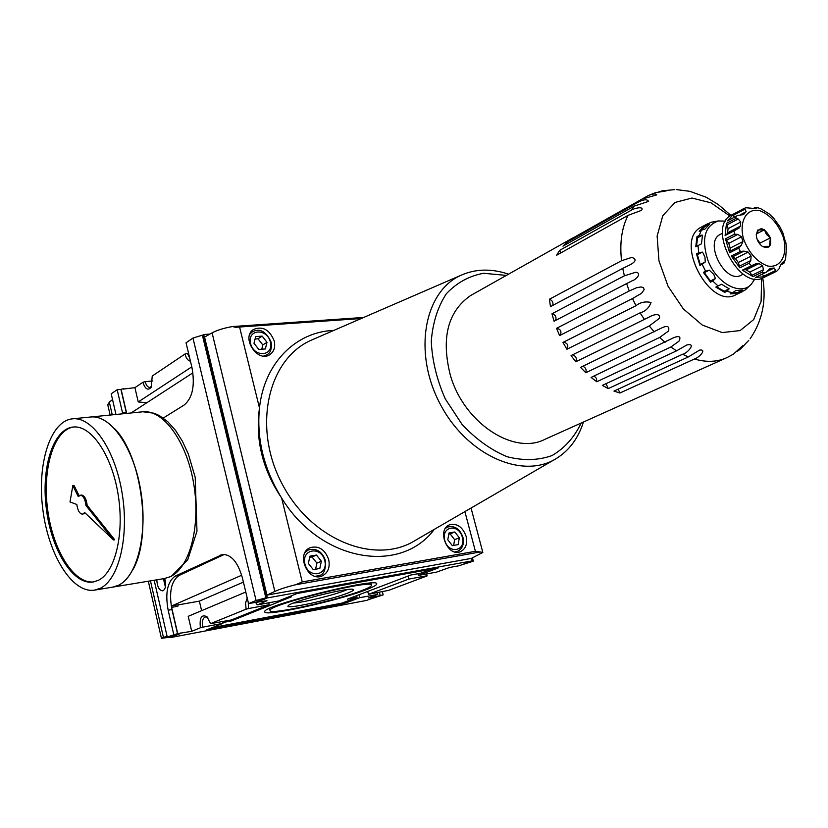 <?xml version="1.0" encoding="UTF-8"?>
<svg xmlns="http://www.w3.org/2000/svg" width="828" height="828" viewBox="0 0 828 828"><rect width="100%" height="100%" fill="white"/><g stroke="black" fill="none" stroke-linecap="round" stroke-linejoin="round"><path stroke-width="1.24" d="M170.237 637.198L161.429 638.274L167.039 636.09M112.536 399.562L109.337 402.16L107.775 404.851M506.363 275.403L483.645 273.281C469.124 275.931 456.683 282.772 446.323 293.785C437.712 306.981 432.702 322.827 431.274 341.312C432.185 360.625 436.853 379.824 445.278 398.889L462.076 424.443C475.841 439.119 490.828 449.873 507.015 456.704C523.192 460.854 538.21 460.461 552.069 455.555C564.634 448.165 574.332 437.339 581.142 423.067M508.558 274.161C491.439 268.396 475.562 268.779 460.906 275.31C424.164 291.528 412.913 352.386 439.937 403.578C466.433 455.058 522.437 480.023 556.406 458.474C569.26 450.432 578.275 438.281 583.44 422.032M333.798 330.413C295.948 331.707 264.184 363.047 259.474 407.956C256.463 438.943 263.832 468.948 281.603 497.98C320.281 561.684 400.338 575.056 434.286 529.382M212.082 332.846L274.855 591.42L266.958 595.115L204.568 337.11L212.082 332.846C217.05 330.196 223.819 328.095 232.399 326.563L235.908 327.329L239.571 327.019L259.474 407.956C255.159 439.668 262.538 469.673 281.603 497.98L302.241 581.929L295.668 584.734L480.25 551.976L475.396 551.303L302.241 581.929M347.263 589.588L344.769 590.633C333.104 595.301 302.893 602.608 293.536 603.022M347.822 593.045C330.858 599.855 284.014 609.925 288.144 605.817C289.552 601.832 351.486 586.441 353.432 589.577C354.136 590.157 352.273 591.316 347.822 593.045M274.855 591.42C280.05 589.081 286.985 586.855 295.668 584.734M480.25 551.976L482.827 552.411L471.422 558.382L266.958 595.115M274.234 340.96C269.566 329.627 262.642 325.808 253.451 329.492C240.596 337.545 257.87 363.492 270.052 354.487C274.099 351.455 275.486 346.942 274.234 340.96M239.571 327.019L361.236 318.521M328.706 559.604C324.928 549.357 318.718 545.383 310.096 547.691C295.368 553.559 308.006 582.808 322.289 575.864C328.033 572.779 330.175 567.356 328.706 559.604M466.112 536.316C462.604 526.887 457.077 523.058 449.532 524.828C436.284 529.63 447.679 557.544 460.503 551.645C465.76 548.902 467.634 543.799 466.112 536.316M232.399 326.563L363.72 317.445M286.954 597.588L291.466 596.771L231.229 620.959L222.742 622.542M356.651 595.653L357.075 597.361L341.829 603.157L212.475 627.562M357.075 597.361L347.398 599.182L410.729 575.046L420.634 573.245L431.347 569.178M366.504 589.598C338.611 600.662 263.366 617.222 264.805 611.799C260.944 605.961 379.617 576.464 376.699 583.957C376.668 585.117 373.273 586.99 366.504 589.598M262.166 336.127L266.999 342.285L265.343 348.95L258.843 349.468L253.989 343.289L255.666 336.613L262.166 336.127L258.015 338.787L262.828 344.924L261.762 349.24M255.065 339.014L258.015 338.787M123.248 389.088L134.912 387.659L138.245 401.942L191.806 366.845M134.912 387.659L142.923 382.277C145.169 389.181 147.922 390.857 151.182 387.318L152.248 376.026L184.996 354.022C186.155 358.338 187.977 360.718 190.44 361.163M138.245 401.942L146.825 402.739M177.989 604.926L199.372 601.138L243.401 582.125M199.372 601.138L201.608 610.671M245.781 592.03L188.215 616.322L191.713 631.309L177.513 633.627L171.934 609.563C168.808 592.362 171.189 580.987 179.065 575.46L224.419 554.387M171.624 607.359L177.885 606.241L178.196 604.73L171.945 605.837L171.624 607.359L177.689 633.555M316.462 555.06L321.367 561.218L319.794 568.494L313.284 569.612L308.358 563.433L309.951 556.147L316.462 555.06L312.011 556.965L316.907 563.102L321.367 561.218M454.81 531.99L459.343 537.817L458.132 544.627L452.347 545.621L447.782 539.773L449.024 532.953L454.81 531.99L450.121 533.874L454.644 539.67L459.343 537.817M202.798 335.133L203.709 334.522L267.392 597.919L472.281 560.866L459.385 565.69L449.604 567.47L436.594 572.107L418.461 575.419L417.912 573.742M471.608 558.3L472.281 560.866M203.709 334.522L209.919 334.077M359.217 594.68L359.631 597.681L377.754 594.452L368.325 597.992L377.837 596.201L366.545 600.424L170.33 637.612L180.628 633.399M472.208 558.031L473.337 561.187L461.382 564.944M472.467 557.917L473.337 561.187M377.837 596.201L383.167 594.866L369.63 599.275M472.198 560.556L472.84 560.432M180.535 633.016L170.485 637.136L167.246 637.001L177.513 633.627M265.86 597.837L267.009 597.63L203.533 335.081L202.384 335.164L265.86 597.837L256.09 600.517L192.965 338.072L202.384 335.164M122.751 413.793L117.183 389.729L111.2 393.807L115.972 414.476M154.174 580.242L167.246 637.001M454.644 539.67L453.62 545.404M448.817 534.091L450.121 533.874M316.907 563.102L315.571 569.219M309.693 557.347L312.011 556.965M262.828 344.924L266.999 342.285M383.167 594.866L382.36 591.71M173.725 634.341L168.156 610.236C165.031 593.014 167.391 581.629 175.257 576.091L222.515 554.46C231.26 554.377 237.884 562.181 242.387 577.872L248.555 603.612L252.416 602.908M241.683 575.243L171.945 605.837M117.183 389.729L120.929 389.398L126.498 413.42M163.282 418.047L184.375 404.882C192.645 397.75 195.149 385.227 191.91 367.29L186.041 342.792L192.965 338.072M252.416 602.929L266.989 600.693L257.643 604.833L278.384 601.045L297.128 593.5L438.271 567.925L418.461 575.419M192.934 372.817L131.083 412.965M123.869 388.663L121.095 389.284L126.684 413.4M380.187 595.394L379.39 592.258M165.414 587.104L163.427 578.71M164.679 578.503C166.376 584.433 165.879 588.491 163.168 590.685L162.609 590.861C159.079 590.24 157.154 586.555 156.823 579.807M165.559 586.307L163.913 578.627M184.996 354.022L187.366 353.328L189.705 358.079M187.366 353.328L188.546 353.235M142.923 382.277L145.19 381.625C146.204 385.393 147.746 387.328 149.806 387.421L151.731 386.262M145.19 381.625L152.756 380.952M207.776 617.626L205.437 616.912C202.663 618.081 201.763 621.497 202.725 627.148L222.908 623.36L222.587 621.59M191.713 631.309L200.397 627.769C199.341 617.667 201.546 614.003 207.031 616.798L210.509 623.66L231.405 619.944L269.152 604.75L268.81 602.794M248.255 602.349L248.503 608.549L269.152 604.75M408.266 575.988L408.701 579.114L426.772 575.791L426.43 573.959M377.382 594.349L377.071 592.693M367.601 591.482L368.657 594.266L388.694 590.343L427.093 575.926L426.699 573.907M341.829 603.157L342.119 604.316L206.451 629.973L222.908 623.36M231.002 620.017L231.229 620.959M359.631 597.681L342.119 604.316M408.701 579.114L368.657 594.266M362.322 590.364C337.079 600.404 268.665 615.452 270.031 610.526C266.585 605.227 374.08 578.493 371.493 585.282C371.472 586.327 368.419 588.015 362.322 590.364M377.754 594.452L377.402 592.631M210.509 623.66L246.061 609.201L245.595 602.887L247.21 597.982M256.421 602.618L257.053 604.73M255.376 602.391L267.009 597.63M248.555 603.612L256.09 600.517M255.479 602.794L267.392 597.919M246.061 609.201L248.503 608.549M200.397 627.769L202.725 627.148M93.812 581.887C73.93 584.454 52.692 549.782 47.589 509.158C42.197 468.586 53.882 429.68 73.713 426.979M85.325 513.174L82.572 514.188L84.684 512.563L113.477 539.96L85.936 505.504L87.157 505.339C86.391 498.88 84.466 495.444 81.372 495.009L78.225 496.5L72.833 485.581L70.007 501.954L76.828 504.48C77.708 510.607 79.623 513.846 82.572 514.188M79.074 495.599L74.044 485.436L72.833 485.581M113.477 539.96L114.709 539.773L87.157 505.339M85.936 505.504C85.17 499.046 83.245 495.599 80.161 495.165M98.335 580.325L93.036 582.022C72.988 585.137 51.388 550.009 46.347 508.878C40.986 467.779 53.168 428.707 73.361 427.01C91.152 425.054 111.708 454.893 118.083 494.181C124.635 533.418 115.278 572.303 98.335 580.325M142.354 411.837L90.997 416.97C110.859 414.838 133.784 447.606 140.781 490.838C147.974 534.008 137.313 576.661 118.342 585.334L112.629 587.135M114.771 428.832C141.857 455.99 152.311 535.871 133.08 569.333M90.355 417.033L90.945 416.981C110.807 414.838 133.732 447.606 140.729 490.838C147.933 534.019 137.262 576.671 118.29 585.344L112.577 587.145L94.858 590.085M100.136 588.356L94.485 590.147C72.233 593.655 48.366 554.719 42.808 509.303C36.877 463.918 50.322 420.645 72.74 418.802C92.374 416.681 115.133 449.718 122.14 493.271C129.365 536.761 118.89 579.672 100.136 588.356M770.413 237.874C764.161 227.017 759.442 225.94 756.243 234.634C756.533 239.499 758.572 243.411 762.371 246.392C769.046 249.249 771.727 246.413 770.413 237.874M472.498 294.478L470.459 295.627C447.741 311.607 441.024 338.083 450.308 375.043C463.752 422.922 514.033 455.793 545.29 439.15L725.783 358.141M762.371 246.392L769.512 246.32L770.35 237.895L766.407 234.365L764.461 229.78L757.713 230.039L756.243 234.976M757.061 239.106L759.969 243.121L770.35 237.895M759.969 243.121L759.866 244.074M756.399 233.889L764.461 229.78M618.174 389.129L619.882 393.031L694.392 359.031C706.574 362.529 717.514 362.012 727.212 357.499L733.411 354.156L742.902 345.514C743.265 346.187 742.24 347.532 739.849 349.561L737.086 351.393M619.882 393.031L613.952 391.075L688.368 356.909L699.629 350.078C707.857 349.085 697.838 358.421 694.392 359.031M606.065 383.674L608.249 388.591L682.572 354.26L688.368 356.909M608.249 388.591L602.349 385.403L676.548 350.844L686.898 344.945C697.269 342.668 686.464 353.949 682.572 354.26M594.152 375.964L596.502 378.427L596.771 381.77L670.856 346.994L676.548 350.844M596.771 381.77L591.088 377.423L674.075 337.503C679.602 335.578 681.206 336.83 678.898 341.25L670.856 346.994M582.84 366.266C585.717 367.611 586.7 369.764 585.81 372.735L659.626 337.472L665.029 342.399M585.81 372.735L580.542 367.373L661.458 328.054C667.306 325.218 669.666 326.201 668.558 330.993L659.626 337.472M572.5 354.87C576.029 356.102 577.106 358.4 575.739 361.795L649.255 325.963L654.203 331.821M575.739 361.795L571.061 355.574L649.131 317.062C651.677 315.24 661.065 312.094 659.347 318.376L649.255 325.963M563.506 342.15C567.656 343.165 568.795 345.535 566.911 349.271L640.106 312.849L644.412 319.442M566.911 349.271L562.968 342.419L635.997 305.677C640.21 302.303 645.219 301.237 651.025 302.458C649.017 307.944 645.374 311.411 640.106 312.849M658.788 191.889L662.69 190.74L666.178 190.926L655.31 192.707L648.127 195.646L570.844 239.22L642.135 199.062L638.119 202.208L566.807 242.345L562.968 246.164L634.3 206.089L631.039 210.353L559.656 250.356L556.644 255.231L628.079 215.342C621.745 227.772 619.561 242.904 621.549 260.727L549.419 299.229L550.465 306.608L622.739 268.396L624.384 275.817L551.976 313.771L554.056 321.223L626.62 283.58L629.249 290.97L556.54 328.323L559.593 335.599L632.478 298.566L635.997 305.677M774.47 272.319L775.608 270.518L764.089 276.066L765.31 276.728L776.788 271.149L779.076 268.779L780.659 264.784L782.791 262.259L783.236 261.845L783.899 263.232L780.38 265.136M727.398 233.724L728.102 228.621L726.477 223.343L725.111 235.514L735.937 229.346M674.706 189.643L662.69 190.74M648.127 195.646C652.837 193.7 655.724 193.441 656.79 194.88L642.135 199.062M638.119 202.208C643.842 199.3 647.31 199.03 648.5 201.401L634.3 206.089M631.039 210.353C633.824 208.232 644.546 205.83 641.576 210.333L628.079 215.342M621.549 260.727L631.681 257.425C636.494 258.874 636.204 261.213 630.791 264.442L622.739 268.396M624.384 275.817L635.894 272.205C642.404 273.323 635.656 279.895 632.344 280.692L626.62 283.58M629.249 290.97L636.597 287.74L640.986 286.954L643.221 287.502L644.215 289.541L641.545 293.309L632.478 298.566M740.501 349.023L748.74 340.38M701.916 226.8L701.14 227.214C673.381 240.586 709.751 310.365 736.247 294.561L742.395 291.622M753.935 208.563L756.326 207.3L756.761 208.459L756.067 208.594L745.759 207.745L731.341 215.135C706.025 227.255 739.746 291.932 763.83 277.463L774.987 272.101M742.944 208.987L745.759 207.745M734.012 217.381L733.743 215.094L745.045 209.122L742.964 208.977M745.045 209.122L746.142 211.689L743.451 214.555L737.52 215.528L727.998 220.61M733.887 213.79L727.491 220.879L737.52 215.528M726.901 224.947L738.214 219.006L735.471 218.623L726.477 223.343M738.214 219.006L740.77 221.997L740.325 226.189L739.021 228.073L734.125 230.836L734.488 234.189L737.779 234.407L741.495 236.808L742.944 241.59L741.132 245.502L738.711 248.162L740.356 251.464L743.927 251.122L748.16 252.085L751.11 256.142L750.789 260.551L748.988 263.335L751.462 265.674L756.419 263.552L758.934 263.594L762.588 265.819L763.447 269.7L762.122 272.164L764.73 272.909L766.045 272.36L755.571 277.339L764.73 272.909M767.732 271.149L774.19 268.024L770.092 268.407L766.045 272.36M774.19 268.024L775.608 270.518M782.75 263.894L783.454 263.646M783.93 263.159L785.617 258.636L786.31 249.156M785.844 243.432L782.853 232.792L779.8 226.675L773.756 218.323L769.284 213.986L760.715 208.677M756.326 207.3L754.794 207.776M762.122 272.164L752.973 276.593L751.948 275.289L763.447 269.7M762.588 265.819L749.733 272.101L751.948 275.289M769.419 268.914L770.847 268.22M762.019 274.306L764.089 276.066M765.31 276.728L755.571 277.339M781.166 264.287L784.023 262.9M732.035 214.762L731.341 215.135M752.973 276.593L742.343 270.166L751.462 265.674M739.88 267.837L738.307 262.517L735.367 258.491L731.279 256.038L739.88 267.837L748.988 263.335M731.279 256.038L740.356 251.464M729.644 252.757L730.192 248.079L728.764 243.328L725.463 238.847L729.644 252.757L738.711 248.162M725.463 238.847L734.488 234.189M725.111 235.514L734.125 230.836M733.743 215.094L733.97 213.738M740.211 214.814L746.142 211.689M742.664 214.814L743.937 214.141M728.102 228.621L740.77 221.997M727.636 232.782L740.325 226.189M726.415 240.265L737.779 234.407M728.764 243.328L741.495 236.808M729.737 251.288L741.132 245.502M730.192 248.079L742.944 241.59M732.511 256.866L743.927 251.122M735.367 258.491L748.16 252.085M739.332 266.223L750.789 260.551M738.307 262.517L751.11 256.142M749.733 272.101L746.1 269.897L758.934 263.594M745.045 269.462L746.1 269.897M753.915 265.063L743.347 270.29L742.343 270.166M720.867 234.096L720.422 234.314C703.22 242.066 725.649 285.07 741.619 274.979L743.223 274.151M725.525 221.117L718.331 220.962C704.566 225.889 701.14 239.126 708.054 260.696C716.675 283.466 740.791 296.289 751.317 284.232L754.888 278.912M702.154 264.267L699.908 265.405L700.271 264.525L705.259 261.99L702.154 264.267L705.622 271.263L709.317 270.145L713.798 274.461L715.433 278.508L712.794 281.044L718.062 285.981L721.581 284.263L729.178 288.796L726.974 291.28L732.563 292.822L735.688 290.597L742.675 290.121L740.739 292.253L745.138 290.028L750.748 284.791M717.39 221.117L711.397 222.183L706.915 224.222L709.751 223.922L705.073 229.025L701.419 230.194L699.215 235.462L702.506 235.162L701.471 243.825L697.994 245.595L698.708 252.706L702.32 252.116L703.179 253.213L704.97 257.291L705.259 261.99M732.563 292.822L730.296 293.909L738.472 293.34L740.739 292.253M718.062 285.981L715.806 287.088L724.707 292.377L726.974 291.28M710.538 282.162L710.424 280.982L704.317 272.66L703.376 272.391L710.538 282.162L712.794 281.044M703.376 272.391L705.622 271.263M699.908 265.405L696.472 253.865L698.708 252.706M696.514 246.361L697.559 237.771L696.99 236.632L695.758 246.754L697.994 245.595M696.99 236.632L699.215 235.462M701.482 230.174L704.804 226.551L704.69 225.402L699.194 231.364L701.419 230.194M704.69 225.402L706.915 224.222M738.472 293.34L737.624 292.532L732.397 292.905M737.624 292.532L742.675 290.121M704.804 226.551L709.751 223.922M697.559 237.771L702.506 235.162M700.271 264.525L697.342 254.682L696.472 253.865M697.342 254.682L702.32 252.116M704.317 272.66L709.317 270.145M710.424 280.982L715.433 278.508M724.707 292.377L724.138 291.239L716.551 286.726M724.138 291.239L729.178 288.796M549.419 299.229C552.255 300.285 553.394 302.324 552.835 305.356M559.656 250.356L561.063 252.757M551.976 313.771C555.422 314.702 556.633 316.917 555.619 320.415M566.807 242.345L567.542 243.598M556.54 328.323C560.587 329.058 561.829 331.366 560.266 335.257M109.337 402.16L112.256 414.849M150.448 580.863L163.437 637.322M460.906 275.31L311.1 340.256C267.765 359.3 252.25 427.403 281.924 483.542C310.966 540.022 375.343 565.638 415.418 540.332L554.605 459.519M464.891 511.611L475.396 551.303M270.383 342.026C266.968 327.753 246.951 329.151 250.563 343.548C254.061 357.986 274.078 356.299 270.383 342.026M324.752 560.649C321.181 545.693 301.144 548.933 304.921 564.013C308.585 579.145 328.623 575.584 324.752 560.649M462.355 537.31C458.774 523.244 440.972 526.122 444.739 540.291C448.403 554.512 466.195 551.355 462.355 537.31M454.82 551.945L457.501 551.386C462.531 548.747 464.332 544.048 462.935 537.289C459.83 528.802 454.707 525.397 447.555 527.053L445.412 528.409M315.24 576.298L319.37 575.553C323.841 574.56 325.88 569.581 325.466 560.618C322.102 551.396 316.379 547.846 308.306 549.989L305.18 552.297M263.656 356.071L267.092 354.726C270.59 352.79 271.936 348.609 271.118 342.171C264.204 327.236 256.225 329.699 252.022 332.049L249.777 334.315M220.134 555.184L224.036 554.553M175.257 576.091L179.065 575.46M168.156 610.236L171.934 609.563M122.503 412.748L126.249 412.375M170.133 576.754L164.244 578.575L171.251 576.402L187.749 559.738L196.971 531.224L195.211 477.332L188.287 453.91L182.367 441.138L175.443 430.26L167.691 421.628L159.245 415.501L154.215 413.255L142.965 411.775C163.416 409.591 186.797 441.593 193.731 483.925C200.893 526.194 189.695 568.091 170.133 576.754M783.329 237.326C778.123 223.767 770.257 214.876 759.721 210.654C746.649 207.714 738.69 221.335 743.565 239.033C748.905 252.923 756.916 261.907 767.618 265.985C780.773 268.541 788.215 254.61 783.329 237.326M729.923 216.056L711.107 202.87L691.96 198.047L675.068 202.436L662.824 215.653L657.132 236.073L658.953 260.851L668.124 286.395L683.338 308.906L702.299 325.052L722.192 332.577L740.139 330.569L753.687 319.577L761.118 301.309L761.594 278.374M736.475 216.149L735.471 218.623M482.817 552.369L471.049 508.04M161.429 638.274L148.316 581.215M110.124 415.056L107.743 404.695M447.555 527.053L445.878 527.736M457.325 551.458L455.617 552.11M308.306 549.989L306.049 550.972M319.101 575.667L316.803 576.598M252.022 332.049L250.273 333.187M266.657 354.995L264.888 356.092M269.535 608.456L270.031 610.526M370.944 583.088L371.461 585.168M164.244 578.575L113.001 587.073M90.945 416.981L72.74 418.802M572.697 238.029L470.459 295.627M676.197 189.571L689.952 191.34L706.315 197.292L718.425 204.651L730.917 215.383M750.106 338.807C762.36 320.902 766.573 300.626 762.723 277.97M775.598 271.812L776.788 271.149M786.6 248.773L785.865 242.666M760.901 208.749L756.119 207.238M755.488 207.3L752.911 208.656M736.465 229.025L725.556 234.686M754.391 264.867L743.347 270.29M722.471 233.299L720.422 234.314M718.331 220.962L716.282 221.293M707.805 223.674L701.14 227.214M632.344 280.692L631.619 281.065M634.31 297.635L626.703 301.506"/></g></svg>
